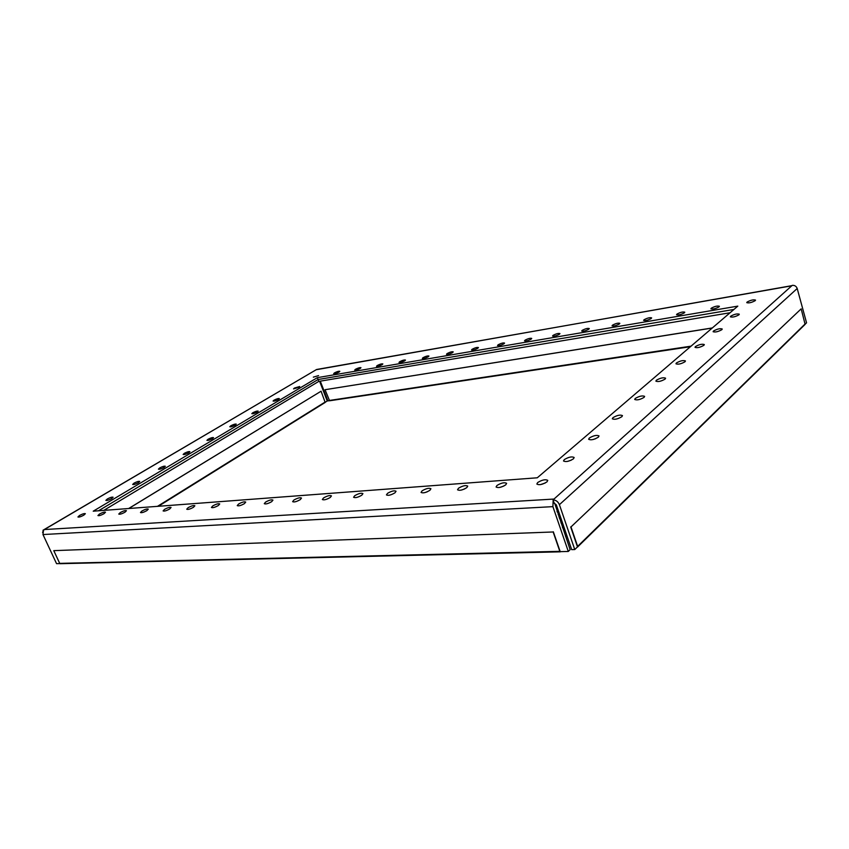 <?xml version="1.0" encoding="UTF-8"?>
<svg xmlns="http://www.w3.org/2000/svg" width="849" height="849" viewBox="0 0 849 849"><rect width="100%" height="100%" fill="white"/><g stroke="black" fill="none" stroke-linecap="round" stroke-linejoin="round"><path stroke-width="1.27" d="M321.771 384.968L320.667 382.135M560.648 551.638L559.831 551.341L553.145 531.973L53.784 550.651L553.145 531.973M60.438 563.619L59.706 563.375L53.784 550.651M553.325 531.792L560.022 551.16M557.751 508.997L557.008 511.406M562.611 527.749L564.681 529.235M562.462 527.293L564.521 528.778M561.253 519.217L559.587 514.377M557.942 509.559L557.199 511.979M577.14 547.223L577.628 546.385L570.995 526.921L801.169 308.856L805.117 324.371L577.532 547.053M570.995 526.921L801.169 308.856M577.32 546.385L570.687 526.942M322.567 387.038L322.206 388.004M128.793 508.509L321.081 391.209L325.178 402.437L158.307 506.291M128.655 508.519L321.081 391.209M690.439 346.679L329.592 400.781L325.05 389.712L712.226 328.032M325.05 389.712L712.332 327.937M83.818 515.173L85.356 513.698C84.412 513.327 82.449 513.921 79.477 515.492L77.928 516.977C78.872 517.349 80.835 516.754 83.818 515.173M103.971 513.73L105.488 512.244C104.501 511.841 102.496 512.446 99.46 514.048L97.932 515.555C98.919 515.948 100.935 515.343 103.971 513.73M124.962 512.223L126.448 510.716C125.419 510.291 123.36 510.896 120.261 512.563L118.764 514.069C119.794 514.494 121.863 513.878 124.962 512.223M146.835 510.642L148.288 509.135C147.217 508.668 145.094 509.294 141.932 511.002L140.467 512.52C141.539 512.987 143.672 512.361 146.835 510.642M169.651 509.007L171.073 507.479C169.949 506.991 167.773 507.617 164.536 509.379L163.104 510.907C164.228 511.406 166.415 510.769 169.651 509.007M193.476 507.288L194.867 505.76C193.678 505.229 191.439 505.866 188.128 507.681L186.727 509.22C187.916 509.75 190.165 509.113 193.476 507.288M218.373 505.505L219.721 503.956C218.48 503.383 216.166 504.041 212.781 505.908L211.422 507.458C212.664 508.031 214.988 507.373 218.373 505.505M244.416 503.627L245.722 502.077C244.416 501.462 242.029 502.12 238.569 504.051L237.242 505.611C238.558 506.227 240.946 505.569 244.416 503.627M271.691 501.663L272.954 500.114C271.574 499.445 269.112 500.114 265.557 502.109L264.283 503.68C265.673 504.338 268.135 503.669 271.691 501.663M300.281 499.615L301.501 498.055C300.037 497.334 297.49 498.013 293.85 500.072L292.618 501.653C294.083 502.364 296.641 501.685 300.281 499.615M330.282 497.45L331.45 495.89C329.9 495.116 327.268 495.805 323.533 497.938L322.355 499.52C323.904 500.284 326.547 499.605 330.282 497.45M361.812 495.19L362.926 493.63C361.281 492.791 358.554 493.481 354.723 495.699L353.587 497.27C355.243 498.108 357.981 497.408 361.812 495.19M394.987 492.802L396.048 491.242C394.297 490.34 391.453 491.04 387.515 493.343L386.444 494.914C388.195 495.816 391.049 495.116 394.987 492.802M425.657 492.378L427.418 491.72L425.657 492.378M429.934 490.287L430.931 488.737C429.063 487.761 426.113 488.462 422.059 490.86L421.051 492.42C422.919 493.396 425.88 492.685 429.934 490.287M461.686 489.99L464.679 488.918L461.686 489.99M466.801 487.634L467.735 486.106C465.74 485.034 462.663 485.745 458.492 488.239L457.537 489.788C459.542 490.849 462.631 490.138 466.801 487.634M499.944 487.39L503.85 486.031L499.944 487.39M505.749 484.843L506.62 483.325C504.476 482.158 501.26 482.879 496.962 485.469L496.081 486.997C498.225 488.164 501.451 487.443 505.749 484.843M540.516 484.599L545.196 483.028L540.516 484.599M546.968 481.871L547.764 480.385C545.461 479.123 542.097 479.844 537.661 482.54L536.855 484.047C539.157 485.32 542.522 484.588 546.968 481.871M111.686 498.607L113.119 497.238C112.174 496.867 110.232 497.45 107.314 498.989L105.87 500.369C106.815 500.74 108.757 500.146 111.686 498.607M567.493 461.41L571.228 460.19L567.493 461.41M573.436 458.842L574.157 457.494C571.886 456.316 568.575 457.027 564.256 459.627L563.513 460.986C565.795 462.164 569.106 461.453 573.436 458.842M138.408 482.72L139.745 481.436C138.801 481.086 136.891 481.659 134.015 483.155L132.667 484.45C133.622 484.8 135.532 484.227 138.408 482.72M593.069 439.527L595.574 438.721L593.069 439.527M598.365 437.15L599.023 435.94C596.762 434.837 593.515 435.537 589.302 438.042L588.633 439.273C590.883 440.376 594.13 439.665 598.365 437.15M164.08 467.459L165.322 466.26C164.377 465.921 162.488 466.483 159.665 467.948L158.402 469.157C159.357 469.497 161.246 468.935 164.08 467.459M621.871 416.689L622.466 415.607C620.226 414.567 617.053 415.267 612.925 417.687L612.309 418.79C614.549 419.82 617.732 419.119 621.871 416.689M188.733 452.804L189.9 451.679C188.956 451.35 187.088 451.901 184.307 453.334L183.129 454.47C184.084 454.799 185.952 454.236 188.733 452.804M644.083 397.364L644.624 396.377C642.406 395.422 639.286 396.112 635.254 398.446L634.691 399.444C636.909 400.41 640.04 399.709 644.083 397.364M212.452 438.7L213.545 437.649C212.59 437.331 210.754 437.882 208.016 439.283L206.912 440.344C207.867 440.663 209.714 440.111 212.452 438.7M665.096 379.089L665.584 378.187C663.387 377.285 660.32 377.975 656.383 380.235L655.874 381.137C658.071 382.039 661.138 381.35 665.096 379.089M235.269 425.137L236.298 424.139C235.343 423.842 233.528 424.383 230.832 425.763L229.792 426.75C230.748 427.058 232.573 426.516 235.269 425.137M685.005 361.759L685.461 360.942C683.286 360.103 680.272 360.783 676.409 362.969L675.953 363.797C678.118 364.635 681.142 363.956 685.005 361.759M257.247 412.062L258.213 411.139C257.258 410.852 255.453 411.383 252.811 412.731L251.835 413.665C252.79 413.951 254.594 413.421 257.247 412.062M703.895 345.32L704.32 344.567C702.165 343.792 699.205 344.461 695.427 346.583L695.002 347.337C697.156 348.111 700.117 347.443 703.895 345.32M278.43 399.476L279.332 398.595C278.387 398.319 276.604 398.85 273.994 400.176L273.081 401.046C274.025 401.322 275.819 400.802 278.43 399.476M721.852 329.688L722.234 329.009C720.101 328.287 717.193 328.956 713.5 331.004L713.107 331.704C715.24 332.415 718.148 331.747 721.852 329.688M298.859 387.324L299.708 386.507L294.423 388.057L293.563 388.884L298.859 387.324M738.938 314.83L739.288 314.194C737.176 313.536 734.311 314.194 730.702 316.189L730.331 316.826C732.443 317.484 735.308 316.826 738.938 314.83M318.566 375.608L313.323 377.147L318.566 375.608M339.048 372.095L339.823 371.321C338.836 371.055 337.042 371.575 334.464 372.881L333.678 373.656C334.676 373.921 336.459 373.401 339.048 372.095M360.209 368.466L360.974 367.691C359.934 367.415 358.108 367.946 355.476 369.273L354.712 370.047C355.752 370.323 357.588 369.793 360.209 368.466M382.114 364.699L382.846 363.945C381.763 363.648 379.885 364.179 377.211 365.548L376.478 366.312C377.55 366.609 379.429 366.068 382.114 364.699M404.782 360.814L405.482 360.061C404.357 359.743 402.437 360.284 399.709 361.685L398.998 362.438C400.123 362.756 402.044 362.215 404.782 360.814M428.257 356.782L428.936 356.039C427.758 355.71 425.774 356.251 423.004 357.684L422.314 358.437C423.492 358.766 425.466 358.214 428.257 356.782M452.581 352.611L453.228 351.868C451.997 351.518 449.97 352.08 447.136 353.545L446.478 354.288C447.71 354.638 449.737 354.075 452.581 352.611M477.807 348.281L478.433 347.549C477.138 347.177 475.047 347.75 472.161 349.247L471.524 349.979C472.819 350.35 474.909 349.788 477.807 348.281M503.988 343.781L504.571 343.07C503.224 342.678 501.069 343.251 498.119 344.79L497.525 345.522C498.872 345.914 501.027 345.331 503.988 343.781M531.166 339.122L531.729 338.411C530.307 337.998 528.089 338.581 525.075 340.162L524.502 340.884C525.924 341.298 528.152 340.704 531.166 339.122M559.406 334.273L559.947 333.583C558.451 333.137 556.159 333.731 553.081 335.355L552.54 336.055C554.036 336.501 556.328 335.907 559.406 334.273M588.781 329.232L589.28 328.552C587.71 328.085 585.354 328.69 582.202 330.357L581.692 331.046C583.274 331.513 585.63 330.908 588.781 329.232M619.356 323.989L619.823 323.32C618.157 322.832 615.727 323.448 612.5 325.156L612.033 325.836C613.689 326.324 616.13 325.708 619.356 323.989M651.204 318.524L651.629 317.876C649.878 317.356 647.352 317.982 644.062 319.744L643.616 320.391C645.378 320.922 647.904 320.296 651.204 318.524M684.4 312.825L684.793 312.199C682.936 311.647 680.325 312.283 676.95 314.098L676.547 314.735C678.404 315.287 681.015 314.65 684.4 312.825M719.029 306.882L719.4 306.277C717.426 305.693 714.709 306.34 711.26 308.208L710.889 308.824C712.852 309.407 715.569 308.76 719.029 306.882M755.207 300.663L755.536 300.09C753.445 299.474 750.622 300.132 747.088 302.064L746.749 302.647C748.839 303.263 751.662 302.605 755.207 300.663M43.501 530.317L44.381 529.553L554.004 499.053L791.756 285.805L316.603 369.495L44.381 529.553L43.501 530.317L42.97 534.541L56.554 563.662L59.865 563.587M553.06 499.902C555.968 500.04 558.08 501.632 559.406 504.677L574.762 549.558L571.674 549.632L556.328 504.847L554.217 503.255L553.06 499.902L554.004 499.053M317.356 377.656L737.813 306.128L537.29 477.785L93.22 511.183L317.356 377.656L318.078 379.524L98.516 510.79L318.078 379.524L733.929 309.45L318.078 379.524L318.81 381.392L730.066 312.761M805.266 324.063L806.55 322.811L797.2 288.511C796.33 286.23 794.685 285.179 792.255 285.36L791.756 285.805M43.405 530.126L42.609 532.546M43.002 530.232L316.603 369.495M326.271 396.632L325.687 396.992M574.762 549.558L577.681 546.692M553.155 500.188L552.901 506.641L568.299 551.457L570.135 549.674L554.694 503.308M560.011 551.659L568.299 551.457M103.78 510.387L318.81 381.392M319.606 381.265L327.236 401.004L325.294 402.214M565.551 536.313L566.729 535.199M329.348 400.686L327.926 400.898L320.285 381.148M59.706 563.375L559.831 551.341M560.945 522.899L562.134 521.795M559.438 518.484L560.404 517.582M558.907 516.945L559.884 516.043M558.143 514.717L559.332 513.624M577.628 546.385L805.255 323.819M320.36 381.339L319.765 381.689M322.068 385.764L321.484 386.125M157.468 506.354L325.252 401.97M329.21 400.484L691.044 346.159M559.406 504.677L797.2 288.511M42.97 534.541L552.901 506.641M60.173 563.694L560.319 551.829M158.36 506.291L325.178 402.437M329.592 400.781L690.396 346.721M316.528 369.665L791.958 285.635"/></g></svg>
